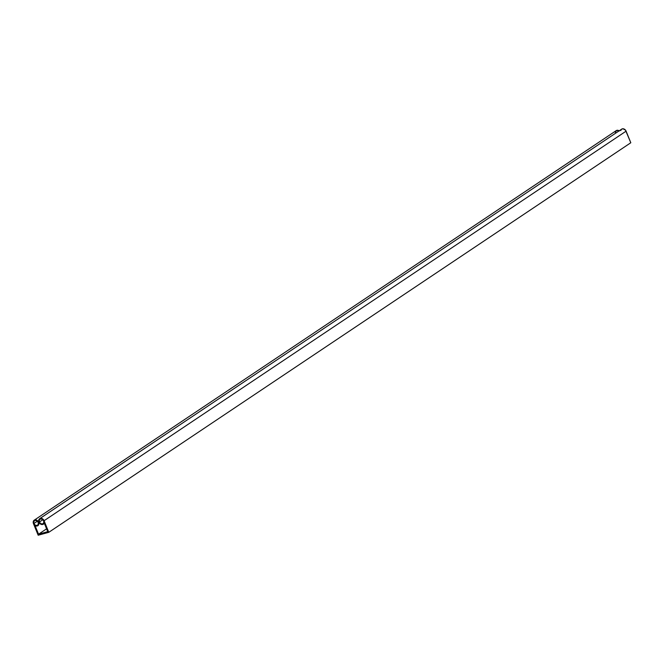 <?xml version="1.0" encoding="UTF-8"?>
<svg xmlns="http://www.w3.org/2000/svg" width="664" height="664" viewBox="0 0 664 664"><rect width="100%" height="100%" fill="white"/><g stroke="black" fill="none" stroke-linecap="round" stroke-linejoin="round"><path stroke-width="1" d="M39.375 522.029L42.878 519.68L39.375 522.029L40.728 523.639L42.546 523.962L43.758 522.8L43.658 520.842A2.756 2.175 56.2 0 1 43.052 523.73A2.756 2.175 56.2 0 1 39.375 522.029L39.383 522.029A2.756 2.175 56.2 0 1 39.981 519.14A2.756 2.175 56.2 0 1 43.658 520.842L42.305 519.231L40.496 518.908L39.284 520.07L39.375 522.029M33.897 523.539L37.4 521.19L33.897 523.539L35.25 525.149L37.059 525.473L38.271 524.311L38.18 522.352A2.756 2.175 56.2 0 1 37.574 525.241A2.756 2.175 56.2 0 1 33.897 523.539A2.756 2.175 56.2 0 1 34.503 520.651A2.756 2.175 56.2 0 1 38.18 522.352L36.827 520.742L35.009 520.418L33.798 521.58L33.897 523.539M615.229 132.335L616.715 130.393L619.329 130.974M620.749 130.584L621.521 129.256L622.932 128.766L625.455 130.086L630.8 142.752L48.787 532.312L38.18 535.234L33.283 523.066L33.333 521.364L34.254 520.161L36.279 519.978L38.487 521.987L38.902 519.638L39.923 518.551L41.45 518.385L43.002 519.198L48.787 532.312L44.081 520.725L626.094 131.165A3.303 2.606 -123.8 0 0 621.695 129.123L39.682 518.684A3.303 2.606 56.2 0 1 44.081 520.725L626.094 131.165L630.8 142.752L48.787 532.312L38.18 535.234L33.474 523.655A3.303 2.606 56.2 0 1 34.196 520.194A3.303 2.606 56.2 0 1 38.487 521.987L38.861 521.887A3.303 2.606 56.2 0 1 39.682 518.684M39.068 522.394L38.047 525.564L36.636 526.054L35.026 525.548L38.545 534.205L47.742 531.673L44.222 523.008L43.309 524.211L41.824 524.527L38.695 522.493A3.303 2.606 56.2 0 1 37.873 525.697A3.303 2.606 56.2 0 1 35.026 525.548L38.545 534.205L47.742 531.673L44.222 523.008A3.303 2.606 56.2 0 1 43.359 524.186A3.303 2.606 56.2 0 1 39.068 522.394M619.139 130.833A3.303 2.606 -123.8 0 0 616.209 130.634L34.196 520.194M46.58 528.826L38.545 534.205L46.58 528.826M44.413 523.481L43.359 524.186"/></g></svg>
